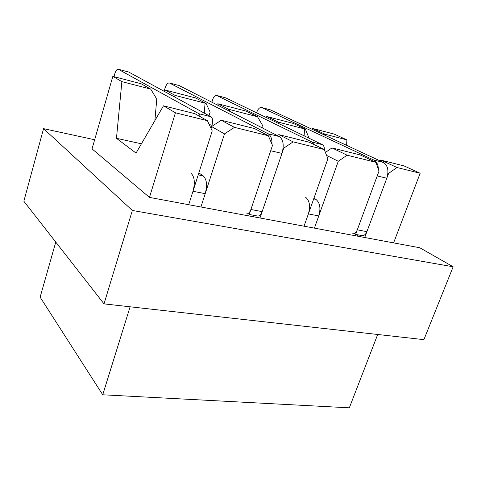 <?xml version="1.0" encoding="UTF-8"?>
<svg xmlns="http://www.w3.org/2000/svg" width="477" height="477" viewBox="0 0 477 477"><rect width="100%" height="100%" fill="white"/><g stroke="black" fill="none" stroke-linecap="round" stroke-linejoin="round"><path stroke-width="0.72" d="M379.835 160.785L381.177 160.194L397.001 167.522L388.606 173.389L364.72 237.498L419.814 247.766L453.15 266.78L132.35 210.464L43.556 128.653L94.667 139.737M364.72 237.498L355.121 235.71L379.006 171.076L375.888 162.305L360.344 154.995L332.01 147.918L347.143 155.204L375.888 162.305M347.143 155.204L338.276 161.274L314.409 228.125L355.121 235.71M293.134 141.866L283.761 148.144L259.983 217.989L304.034 226.193L308.38 213.905L318.761 215.938L314.409 228.125L304.034 226.193L327.896 158.769L324.288 149.557L309.513 142.295L278.872 134.645L293.134 141.866L324.288 149.557M259.983 217.989L248.744 215.896L272.486 145.431L268.33 135.736L254.503 128.557L221.256 120.252L234.451 127.365L268.33 135.736M234.451 127.365L224.5 133.882L200.924 206.988L248.744 215.896M112.828 76.374L121.879 81.639L150.726 89.104L141.109 83.749L112.828 76.374L92.043 148.878L149.462 197.4L188.701 204.711L192.982 191.277L205.217 193.674L200.924 206.988L188.701 204.711L212.223 130.925L207.429 120.687L194.771 113.639L163.456 105.816L175.435 112.781L207.429 120.687M388.606 173.389L387.932 173.068M338.276 161.274L326.584 155.424M229.729 111.314L229.854 109.585L257.532 116.746L246.066 111.111L217.834 103.753L228.835 109.322L227.511 110.181M229.359 111.123L229.854 109.585L228.835 109.322M293.248 123.412L266.899 116.543L278.681 122.219L305.411 129.142L293.248 123.412M216.534 104.588L217.834 103.753M265.796 117.264L266.899 116.543M257.532 116.746L262.875 125.946L262.738 128.128M278.681 122.219L277.817 123.09M304.129 135.832L304.505 128.903M277.089 135.438L278.872 134.645M334.15 134.079L312.703 128.486L325.141 134.246L346.868 139.868L334.15 134.079M311.761 129.118L312.703 128.486M325.636 135.575L326.024 134.472L325.964 135.724M346.624 145.336L346.868 139.868M381.177 160.194L404.049 165.907L420.159 173.246L393.603 242.882M397.001 167.522L420.159 173.246M130.108 306.8L102.728 394.783L349.319 407.817L377.701 334.478M283.761 148.144L283.159 147.828M224.5 133.882L211.555 126.56L211.001 128.307L211.985 125.218C213.088 121.021 212.754 118.201 210.983 116.764L128.683 72.027L118.29 69.237M163.593 91L165.149 90.016L175.226 95.448L205.056 103.163L204.293 113.127M209.009 115.69L210.136 112.131L206.106 103.437L195.487 97.922L165.149 90.016M206.106 103.437L205.056 103.163M175.435 112.781L149.462 197.4M453.15 266.78L423.904 339.648L104.022 303.879L23.85 201.228L43.556 128.653M104.022 303.879L132.35 210.464M102.728 394.783L40.128 297.153L55.761 242.089M163.456 105.816L136.046 153.081L116.466 138.306L121.879 81.639M150.726 89.104L156.766 99.085L154.888 120.586M211.555 126.56L221.256 120.252M175.226 95.448L173.908 96.61M116.466 138.306L141.419 143.815M305.411 129.142L308.589 137.09L308.321 137.865M325.403 152.407L332.01 147.918M325.141 134.246L324.175 134.896M169.52 82.986L179.286 85.61L279.283 136.559C283.338 139.552 284.232 145.175 281.967 153.415L262.147 211.639C261.002 214.62 259.5 216.093 257.64 216.051L249.221 214.471M252.816 216.653L254.396 215.443M281.967 153.415L270.697 150.75L250.902 209.486C249.763 212.498 248.273 213.988 246.436 213.952M164.321 90.541L165.066 88.06C166.223 84.662 167.63 82.944 169.281 82.92L268.11 133.781C270.817 135.408 272.099 138.879 271.962 144.203M261.706 107.528L270.328 109.853L383.335 162.407C387.873 165.376 389.029 170.647 386.805 178.219L366.896 231.661C365.74 234.404 364.136 235.721 362.079 235.62L355.603 234.404M356.79 236.026L358.489 234.946M386.805 178.219L377.206 175.947L357.297 229.825C356.14 232.585 354.542 233.921 352.503 233.825M256.59 112.81L256.823 112.107C258.015 108.941 259.548 107.391 261.426 107.456L373.801 160.039C376.705 161.578 378.231 164.684 378.392 169.347M313.86 144.436L312.125 142.092L216.421 95.37C214.942 95.352 213.714 96.706 212.736 99.443L211.86 102.209M308.38 213.905C310.581 206.118 309.645 200.561 305.566 197.222M318.761 215.938C320.955 208.216 319.989 202.695 315.863 199.362L313.932 198.223M324.354 149.73C324.438 147.154 323.758 145.461 322.315 144.638L225.77 97.88L216.641 95.43M200.543 116.853L199.004 113.764L118.111 69.189C116.853 69.248 115.75 70.757 114.808 73.708L113.961 76.672M192.982 191.277C195.206 182.786 194.598 176.83 191.152 173.413M205.217 193.674C207.441 185.261 206.791 179.346 203.274 175.935L198.849 172.877M262.147 211.639L250.902 209.486M179.286 85.61L169.669 83.052M279.283 136.559L268.11 133.781M366.896 231.661L357.297 229.825M270.328 109.853L261.873 107.599M383.335 162.407L373.801 160.039M313.687 198.909L315.863 199.362M312.125 142.092L322.315 144.638M216.773 95.483L225.77 97.88M198.211 174.88L203.274 175.935M209.236 124.545L211.985 125.218M199.004 113.764L210.983 116.764M118.403 69.29L128.683 72.027"/></g></svg>
